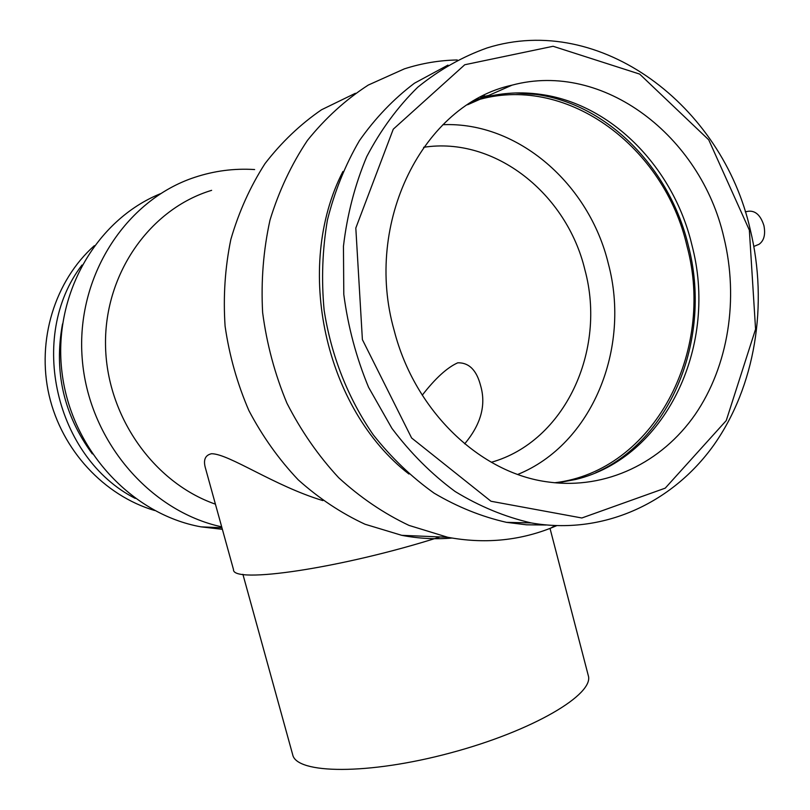 <?xml version="1.0" encoding="UTF-8"?>
<svg xmlns="http://www.w3.org/2000/svg" width="810" height="810" viewBox="0 0 810 810"><rect width="100%" height="100%" fill="white"/><g stroke="black" fill="none" stroke-linecap="round" stroke-linejoin="round"><path stroke-width="1.21" d="M550.02 528.414L588.252 675.439C594.753 694.14 532.929 730.934 450.451 752.925C368.024 775.119 296.247 774.117 292.673 754.637L242.899 574.31M322.886 500.6C274.155 485.929 229.139 453.813 211.552 453.721C205.001 455.169 203.026 460.171 205.619 468.717L233.493 569.541C231.812 584.223 341.192 568.397 440.063 536.939M422.263 395.189C435.334 378.331 447.171 367.537 457.772 362.799C469.01 362.566 476.614 370.18 480.603 385.631C486.273 405 480.968 424.399 464.677 443.829M748.511 211.218C755.528 210.58 760.661 215.379 763.921 225.605C765.653 234.495 764.033 240.722 759.051 244.286L757.178 245.055M512.021 85.161C423.417 104.308 363.255 222.345 394.217 330.622C415.003 411.784 480.715 473.678 548.735 482.051C606.265 489.777 661.77 462.652 695.203 414.447C728.443 365.948 738.933 298.961 723.856 237.34C700.822 136.212 603.288 60.588 512.021 85.161L484.319 97.382C502.808 92.725 521.478 91.702 540.321 94.335C610.112 103.629 671.004 165.119 690.687 240.094L692.955 249.196C717.245 348.138 664.919 457.761 575.94 479.409L556.986 482.973M484.319 97.382L475.46 99.954M595.704 472.736C672.725 438.585 712.172 336.18 688.277 245.379C669.698 168.095 607.54 103.913 535.866 94.405L515.433 92.978M488.724 95.438L480.451 97.24M94.345 245.683C54.867 280.817 36.44 340.301 49.096 395.29C61.813 450.279 104.227 495.609 154.609 510.502M81.992 265.032C27.145 336.494 55.455 457.782 135.25 498.413M62.512 323.959C53.754 371.577 63.686 414.882 92.32 453.883M160.441 193.711C95.61 220.026 52.407 295.782 62.026 372.661C71.32 449.58 131.676 514.39 201.022 526.854L222.375 529.325M254.634 169.553C234.252 168.247 214.255 170.849 194.673 177.349C125.398 200.1 75.755 276.929 82.195 358.395C88.249 439.87 149.334 511.252 221.687 526.844M211.633 190.34C150.538 208.707 104.723 272.859 105.513 344.149C106.059 415.439 153.373 482.588 215.419 504.164M485.291 96.127L483.813 95.539M355.398 93.282L321.509 109.775C300.287 124.345 281.445 142.307 264.981 163.65C250.199 186.675 238.828 211.926 230.85 239.406C225.028 267.725 223.114 296.632 225.089 326.136C229.311 355.458 237.249 383.606 248.893 410.569C262.47 436.377 278.923 459.462 298.252 479.854C318.897 498.342 341.152 513.135 365.037 524.242L401.77 535.329C418.618 538.569 435.345 539.47 451.95 538.053M457.285 59.97C439.324 60.315 421.686 63.271 404.372 68.86L368.277 85.06C345.566 99.762 325.296 118.209 307.456 140.393C291.387 164.45 278.893 191.028 269.993 220.118C263.382 250.189 260.921 281.009 262.632 312.559C266.753 343.977 274.843 374.169 286.922 403.157C301.087 430.91 318.33 455.757 338.661 477.697C360.389 497.593 383.839 513.489 409.009 525.406L447.697 537.263C483.702 543.976 518.046 540.938 550.719 528.13L556.581 525.71M342.924 171.487C293.453 267.644 325.134 409.293 408.918 474.012M447.97 65.094L414.487 83.187C393.65 98.911 375.293 118.057 359.417 140.656C345.273 164.926 334.601 191.403 327.412 220.087C322.39 249.581 321.297 279.572 324.111 310.058C331.098 355.489 348.087 398.449 373.248 434.808C391.341 457.68 411.622 477.13 434.089 493.148C457.407 506.949 481.555 516.679 506.523 522.349L526.419 524.799L546.193 525.012M750.262 229.635C722.409 105.563 600.23 12.444 487.245 47.891C462.368 56.71 439.192 69.832 417.717 87.247C397.649 106.95 380.659 130.076 366.758 156.593C354.962 184.69 347.186 214.579 343.45 246.27L343.794 294.394C348.017 326.632 356.279 357.615 368.591 387.332L391.898 428.328C410.538 453.084 431.608 474.144 455.109 491.488C479.571 506.402 504.934 516.891 531.188 522.926C602.448 535.461 671.865 503.587 713.65 445.298C755.214 386.613 768.558 304.854 750.262 229.635M749.351 230.121L708.73 139.826L639.657 74.085L553.088 46.281L464.758 64.749L393.265 129.185L355.813 228.045L362.394 339.623L411.601 437.967L490.992 501.258L581.843 517.985L665.233 488.147L726.246 420.582L755.568 329.214L749.351 230.121M554.698 482.76C653.7 471.116 715.756 351.793 686.91 245.764C664.453 147.876 569.045 75.107 480.036 99.266L473.435 101.128M517.782 474.427C591.968 444.325 631.091 348.452 608.33 263.675C589.265 184.285 518.218 121.551 442.867 124.699M491.326 462.277C564.772 441.663 606.923 350.467 584.881 269.75C566.787 193.772 494.809 136.181 423.589 147.309M748.116 211.319L745.251 211.785M759.051 244.286L753.867 246.422M540.321 94.335L535.866 94.405M201.022 526.854L221.93 527.745M401.77 535.329L447.697 537.263M554.982 525.639L550.719 528.13M506.523 522.349L531.188 522.926M480.036 99.266L467.603 104.753"/></g></svg>
